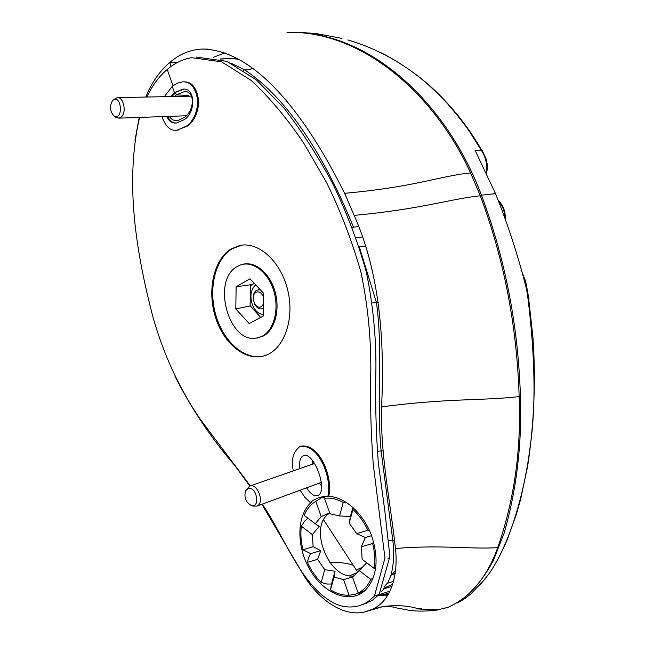 <?xml version="1.0" encoding="UTF-8"?>
<svg xmlns="http://www.w3.org/2000/svg" width="645" height="645" viewBox="0 0 645 645"><rect width="100%" height="100%" fill="white"/><g stroke="black" fill="none" stroke-linecap="round" stroke-linejoin="round"><path stroke-width="0.97" d="M254.259 283.332L250.486 285.711L250.123 305.657L260.661 317.421M263.289 314.494C258.403 314.002 254.702 310.576 252.195 304.206C249.736 295.797 250.897 289.347 255.694 284.856M258.435 289.613L259.733 289.371M245.939 490.24L249.575 486.137C257.468 482.549 265.022 503.076 256.895 506.115L252.767 506.003M247.946 488.588C256.581 485.282 260.919 508.728 251.05 505.341C245.705 502.036 243.891 497.198 245.6 490.837L247.946 488.588M479.84 585.192L488.386 574.566C512.186 541.461 525.554 484.387 529.763 449.468C535.963 409.349 535.39 359.136 528.029 298.829L526.578 289.234C518.274 256.315 507.913 224.444 495.513 193.637L475.075 150.366L481.162 150.132L469.971 132.233C464.295 123.953 456.628 114.23 446.969 103.071C437.278 93.033 429.651 85.704 424.071 81.077C400.924 61.775 375.527 48.069 347.881 39.95M526.022 287.041L523.369 276.907M528.61 298.853L528.045 298.829M528.029 298.829L527.965 298.417M486.193 172.247C487.426 164.346 485.75 156.969 481.162 150.124M460.159 601.164C473.301 591.07 484.363 577.517 493.336 560.521L504.213 532.923C515.516 493.304 521.015 451.943 520.7 408.865C519.725 333.828 506.639 262.596 481.436 195.177C449.404 109.755 379.099 37.91 299.562 32.347M113.125 100.104L117.172 97.613C123.622 96.556 126.944 112.907 121.139 117.132L118.809 118.156L115.657 117.124M112.899 100.281C121.76 93.533 123.526 121.8 113.891 115.826C109.755 111.053 109.344 105.949 112.657 100.507L112.899 100.281M354.694 575.735C329.087 581.137 307.342 525.788 329.748 513.106M162.008 116.632C165.628 126.847 170.707 131.338 177.254 130.105L186.381 126.178C193 121.47 196.838 113.359 197.902 101.854C196.007 87.954 190.856 81.294 182.462 81.891L177.173 83.237L172.239 86.341L174.513 92.759L175.505 92.743L176.27 94.896L188.751 95.428L176.27 94.896L174.537 96.476M146.891 97.024C152.196 85.624 158.976 76.441 167.232 69.458L173.013 85.729L167.232 69.458C174.585 63.162 182.656 59.235 191.452 57.663L221.614 61.815L251.139 80.391C269.924 97.919 287.468 118.865 303.787 143.222L326.58 182.575C340.512 210.834 352.017 240.883 361.087 272.714C367.779 305.303 371.02 337.674 370.811 369.827C370.053 401.367 370.875 432.851 373.262 464.271L384.952 558.094L374.431 596.093L367.4 602.116L362.966 604.405L357.862 606.058C351.509 607.59 344.873 607.211 337.972 604.921C301.836 589.804 285.235 537.366 262.257 504.14M145.786 97.048C151.631 82.681 159.605 71.176 169.7 62.533L177.569 62.404L169.7 62.533L171.086 66.443L169.7 62.533C179.504 54.116 190.323 49.617 202.151 49.036C257.653 50.052 308.117 119.938 344.632 193.306L354.145 215.406C380.929 275.197 384.517 345.325 381.574 406.842C380.203 454.201 390.394 501.802 395.45 548.5C398.602 576.146 390.33 601.342 372.617 609.194L383.453 606.445L365.143 611.823C343.793 617.459 318.42 599.955 303.037 574.187L261.886 504.277M225.049 52.817L213.31 57.341L225.049 52.817M421.04 609.146L416.235 608.791L416.928 608.372L421.725 608.703L421.04 609.146L438.342 609.727L447.969 607.316C470.229 597.488 486.814 577.606 497.73 547.678C514.17 500.504 521.313 450.146 519.144 396.611C516.976 326.136 504.027 259.193 480.299 195.782L470.568 172.9C434.996 94.807 362.538 30.299 287.001 32.339M391.999 586.305L383.025 589.087M392.716 584.225L383.412 588.409M384.46 586.426L387.194 583.338L393.579 581.338M395.183 573.316L390.967 575.219M395.482 570.833L390.991 575.211L395.151 573.55M378.897 594.779L389.975 591.11M381.55 591.392L383.509 589.28M391.023 575.106C393.756 564.585 394.345 553.007 392.813 540.381L381.122 450.984L377.228 451.242M387.508 583.467L390.991 575.219M387.911 594.972L381.59 595.238L388.274 594.351M388.87 593.287L378.026 595.714M362.151 567.415L356.282 569.978L323.661 519.886M357.935 572.034L356.282 569.978M357.661 572.429L349.679 575.775M384.452 595.077L387.734 595.254M386.54 594.988L379.325 595.601M183.865 89.123L174.513 92.759L170.861 96.548M169.49 116.366C171.352 119.696 174.174 121.067 177.956 120.486L184.301 117.503C194.717 110.48 195.169 90.88 184.486 91.558L176.27 94.896M175.505 92.743L171.852 96.532M167.74 116.431C169.651 120.784 172.513 122.985 176.311 123.034M183.801 89.131L182.809 89.147C195.806 87.365 195.87 113.101 184.083 119.712L176.408 123.026C172.134 123.445 168.917 121.26 166.757 116.463M182.809 89.147L174.513 92.759M172.239 86.341L164.37 96.677M176.98 130.129L187.364 126.138C193.927 121.453 197.773 113.423 198.886 102.039C197.128 88.196 192.065 81.472 183.696 81.867M139.586 117.422C124.509 182.414 136.297 253.356 153.05 317.437C163.725 354.839 179.439 388.766 200.208 419.218L250.349 485.878M230.999 248.97C213.713 259.604 207.021 290.371 215.365 316.929C223.501 343.567 245.463 361.684 264.426 355.782C283.316 350.291 294.717 320.646 288.001 291.338C281.534 261.975 258.798 241.157 239.642 245.503L230.999 248.97M328.668 496.4C344.986 496.739 363.957 513.896 371.834 536.422C379.123 559.602 376.986 577.533 365.409 590.191C350.509 604.462 324.451 594.335 310.406 570.535C296.103 546.944 296.353 515.073 311.382 502.294L310.277 502.511L313.285 500.27L318.283 497.851L321.887 496.908L328.668 496.4C333.401 477.969 319.751 443.22 301.046 446.122M363.425 604.204L372.181 600.431L379.123 594.521L389.903 556.409L384.686 509.84L378.317 462.9C375.938 431.658 375.14 400.327 375.922 368.916C376.172 336.859 372.979 304.553 366.336 271.997C357.298 240.214 345.825 210.222 331.909 182.019C317.179 154.985 301.207 130.355 284.01 108.118L256.476 79.996L226.879 61.364L196.572 57.099M139.231 117.438L134.99 140.223M175.037 376.382C191.549 408.922 211.544 438.729 235.014 465.795L249.825 486.056M365.143 611.823L372.617 609.194M383.332 606.461C388.629 606.268 393.144 606.776 396.885 608.001L408.898 610.243C417.702 611.541 427.474 611.379 438.197 609.759L436.399 610.283M263.313 356.105C244.399 360.329 223.404 341.6 215.873 315.3C208.174 289.065 215.003 259.258 231.958 248.825L241.698 245.156M256.299 338.117L263.015 336.206C274.834 330.321 280.462 309.624 274.891 291.032C269.457 272.383 254.235 260.467 241.948 264.539M262.031 336.311L256.839 338.036C228.677 344.301 211.189 280.115 237.231 266.514L240.432 265.006C252.655 260.451 268.11 272.093 273.73 290.798C279.495 309.439 273.915 330.393 262.031 336.311M250.276 305.899L235.804 308.923L249.18 323.548L263.257 316.034L263.74 293.419L249.994 278.793L236.143 286.775L252.3 284.518M235.804 308.923L236.143 286.775M325.733 496.505L324.959 496.682L324.491 498.335L329.982 513.767L339.528 515.935L350.388 516.54L352.912 507.518M315.494 501.471L321.275 497.948L324.814 497.118M353.565 576.622L343.575 579.662L334.078 577.025L335.061 571.236L324.717 569.672L317.606 559.352L320.799 550.637L313.147 546.702L312.333 534.592L301.36 526.175L304.722 521.055L307.996 518.249M317.606 559.352L307.391 562.287L308.705 557.441L310.6 553.644L302.981 549.758L313.147 546.702M334.078 577.025L330.482 589.869L331.482 584.015L326.942 584.039L321.186 582.475C315.566 576.815 310.963 570.091 307.391 562.287M358.112 592.828L355.484 594.198L349.098 595.23L343.575 579.662M366.683 562.754L352.581 577.291L358.168 592.981L359.321 593.247L365.586 590.022M330.482 589.869C336.73 593.682 342.938 595.472 349.098 595.23M331.482 584.015L335.061 571.236M373.544 541.808L372.641 543.517C374.834 552.265 375.325 560.561 374.116 568.398L362.151 559.32L361.385 546.75L365.344 537.511L356.685 533.625L349.203 523.103L350.388 516.54M312.333 534.592L319.194 526.425L315.228 523.732L321.21 516.613L329.643 512.807M321.21 516.613L315.784 501.302L321.275 497.948M315.784 501.302L312.97 503.229C309.205 506.244 306.278 510.284 304.182 515.355L315.228 523.732M301.36 526.175C300.385 533.673 300.925 541.534 302.981 549.758M320.799 550.637L310.6 553.644M324.717 569.672L321.186 582.475M345.93 502.213L343.253 502.399L339.528 515.935M324.491 498.335C330.522 497.569 336.771 498.924 343.253 502.399M349.203 523.103L353.331 507.897M353.017 509.518C359.015 515.137 363.974 522.047 367.884 530.263L356.685 533.625M369.593 530.883L367.884 530.263M365.344 537.511L371.56 535.681M372.641 543.517L361.385 546.75M375.471 569.35L374.116 568.398M358.942 570.374L370.827 579.492L373.366 577.573M370.827 579.492C367.819 585.862 363.595 590.352 358.168 592.981M327.821 496.521C332.352 478.066 318.759 443.518 300.119 446.429L300.078 446.445C293.128 451.71 290.887 459.853 293.338 470.882M310.277 502.511L304.698 497.085L300.135 490.208M304.222 455.443L303.577 455.596C313.93 451.532 328.257 490.563 318.17 495.392L318.283 495.32M303.392 455.66C300.239 457.313 299.038 461.643 299.78 468.633M306.56 487.846C310.406 493.812 314.083 496.408 317.598 495.642M312.559 460.586L312.736 464.11M319.469 483.097L321.557 485.951M378.422 302.4L376.43 302.449M365.272 246.067L359.305 246.833L376.422 302.432L372.407 302.94M358.499 226.597L353.476 227.153C326.314 160.387 289.145 98.854 244.165 69.604C249.22 70.265 251.8 69.604 251.905 67.62M239.335 59.413L231.829 58.437L220.558 59.098M237.441 58.364L231.829 58.437M220.13 58.969L230.918 58.518M231.571 63.452L244.165 69.604L243.488 70.249M225.266 58.598L224.533 58.663M352.331 227.564L353.476 227.153M356.04 237.723L362.248 236.989M376.422 302.424C383.412 353.613 376.462 402.141 381.122 450.984L383.106 450.807M253.187 297.216C253.421 293.846 254.598 291.5 256.718 290.186L260.298 289.758M263.426 308.245L262.168 308.786C259.137 309.334 256.597 307.721 254.565 303.948L253.114 298.304C253.219 295.402 254.162 293.386 255.96 292.266C259.33 291.056 261.894 292.886 263.652 297.748M263.523 303.811C260.782 308.52 257.686 308.35 254.235 303.295M481.436 195.177L495.513 193.637M388.04 558.417L388.54 558.159M394.684 540.155L388.87 540.744M352.686 565.052C347.591 563.238 339.891 562.287 329.595 562.19M379.123 594.521L374.431 596.093M497.73 547.678C468.681 549.33 441.309 544.638 395.45 548.5M416.928 608.372C407.834 605.655 396.675 605.01 383.453 606.445M303.545 574.131L303.037 574.187M235.014 465.795L235.804 465.73M381.574 406.842C450.944 397.892 480.122 400.997 519.144 396.611M354.145 215.406C424.45 208.674 448.364 199.216 480.299 195.782M344.632 193.306C416.081 186.865 438.834 176.182 470.568 172.9M498.561 201.329C502.697 205.844 504.785 211.399 504.817 217.986M314.591 463.465L249.962 486.016M321.307 482.42L256.895 506.115M251.05 505.341L253.292 506.204M528.876 298.796L526.183 283.961C525.643 281.123 524.369 277.552 522.369 273.238M494.715 564.802C498.746 558.135 503.003 549.548 507.51 539.051L516.734 513.146L520.507 499.73L527.602 466.553C534.116 423.547 535.914 380.671 532.988 337.916L528.707 299.054M486.515 172.941C487.144 171.143 487.37 168.127 487.185 163.87L486.08 158.855L482.089 150.414M341.963 38.402L316.582 33.621L299.087 32.323M457.055 603.123C465.368 598.528 465.545 598.117 470.955 593.819L485.153 578.904M481.807 150.398C469.641 129.258 455.031 110.287 437.987 93.469C421.435 76.965 398.933 61.517 381.114 52.825M191.501 96.145L117.624 97.605M186.236 115.769L118.809 118.156M113.891 115.826L115.898 117.309M382.042 595.158L377.817 595.932M177.254 130.105L178.238 130.056M446.912 607.638L447.961 607.316M202.151 49.036L208.077 49.125M367.731 602.736L363.038 604.373M239.642 245.503L240.601 245.358M256.839 338.036L257.806 337.94M324.903 496.537L321.887 496.908M329.651 512.84L326.854 513.952M498.254 200.547C503.213 205.046 505.559 211.31 505.301 219.332"/></g></svg>
